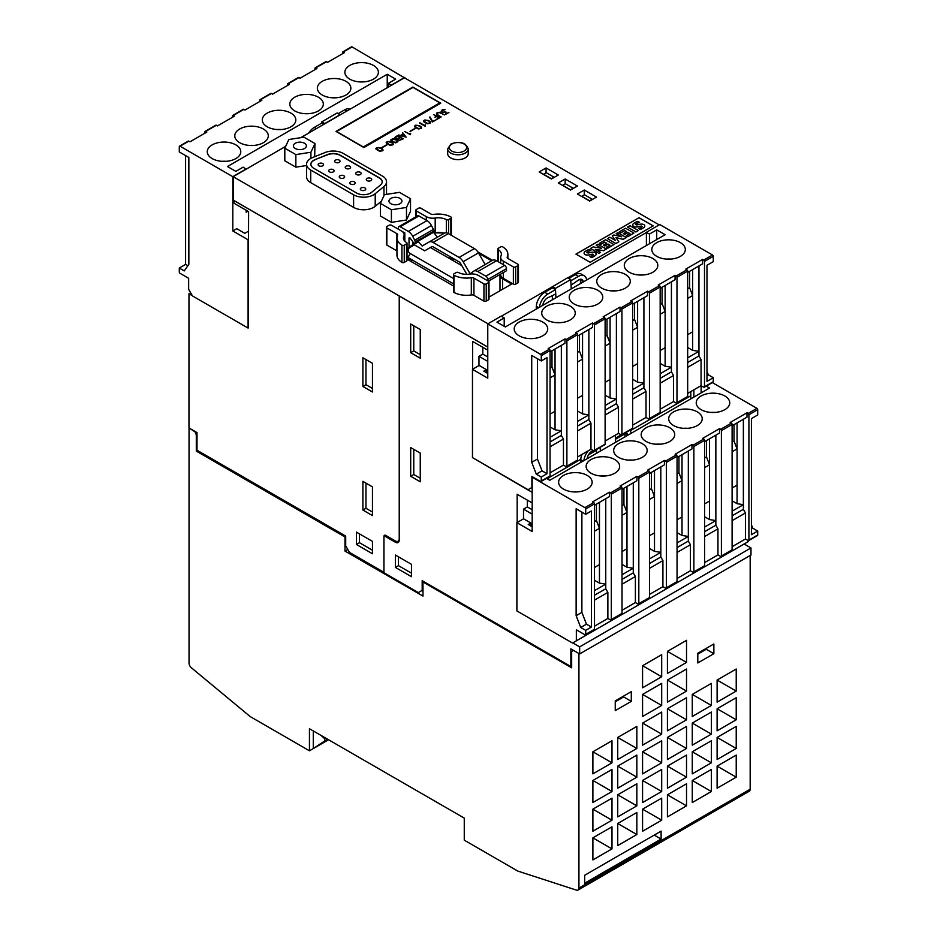<?xml version="1.0" encoding="UTF-8"?>
<svg xmlns="http://www.w3.org/2000/svg" width="937" height="937" viewBox="0 0 937 937"><rect width="100%" height="100%" fill="white"/><g stroke="black" fill="none" stroke-linecap="round" stroke-linejoin="round"><path stroke-width="1.41" d="M461.8 265.616L430.399 247.497L424.672 250.8L414.377 244.862A2.706 1.558 -120 0 0 413.018 244.721L409.2 246.935A2.706 1.558 60 0 1 410.547 247.063L414.377 244.862M398.319 229.19L398.319 227.867A2.706 1.558 60 0 1 398.881 226.625A2.706 1.558 60 0 1 400.228 226.766L408.298 231.416A8.105 4.685 60 0 1 412.69 236.323L414.693 240.235A2.706 1.558 60 0 1 415.138 241.91L415.138 243.315A1.078 0.621 60 0 1 414.915 243.807L417.972 242.051A1.078 0.621 -120 0 0 418.195 241.547L422.13 246.021L429.052 242.027A8.105 4.685 60 0 1 433.105 242.437L459.095 257.441A8.105 4.685 60 0 1 463.147 261.716L470.069 273.698L471.006 273.616M412.467 245.049L412.725 241.676M466.837 274.342L460.454 263.285A2.706 1.558 -120 0 0 459.095 261.856L433.105 246.841A2.706 1.558 -120 0 0 431.758 246.712L424.672 250.8M471.58 272.819L470.069 273.698M430.399 247.497L431.758 246.712M454.222 259.034A4.322 2.495 60 0 1 454 259.198A4.322 2.495 60 0 1 449.444 256.281M536.198 309.151A263.11 151.911 120 0 0 536.339 306.352A11.888 6.864 120 0 1 544.737 292.297L552.361 287.893L552.361 286.792L501.33 316.249M646.401 245.517L646.401 232.505L567.845 277.856M300.73 137.669L404.433 77.794L659.203 224.892M487.954 323.757L233.184 176.671L285.68 146.359M382.003 147.765L386.84 144.966L382.003 147.765M433.737 114.747L439.734 117.769L436.478 119.655L438.984 117.769L436.736 116.469L435.166 117.383L436.361 116.258L433.737 114.747M445.719 111.456L446.199 113.6L448.928 112.463L445.836 114.244L445.391 112.089L443.014 112.51L441.128 111.421L442.463 109.699L445.028 109.559L441.608 111.105L443.564 112.229L445.719 111.456L444.829 112.065L442.978 112.253L441.608 111.105M424.566 120.041L428.596 120.486L430.458 121.869L430.188 123.286L427.19 123.754L423.747 121.763L424.566 120.041L423.501 121.037M436.759 113.998L440.882 117.113L436.876 114.806L436.888 112.92L439.605 112.299L444.677 114.923L439.289 112.545L437.274 113.131L437.274 114.595M415.571 125.23L419.6 125.687L421.463 127.069L421.181 128.474L418.195 128.955L414.74 126.963L415.571 125.23L414.494 126.237M436.314 119.749L432.437 121.986L429.544 117.16L432.683 121.412L436.314 119.749M404.679 131.52L409.937 134.132L410.652 133.323L410.371 134.717L404.679 131.52M425.468 124.773L425.105 126.214L419.495 122.97L424.754 125.581L425.468 124.773M395.437 136.861L397.593 135.607L403.215 138.852L399.42 140.409L397.792 139.777L397.686 138.805L395.18 138.266L395.437 136.861L394.899 137.809M410.312 131.414L415.161 128.627L410.312 131.414M387.25 141.581L389.698 141.428L392.088 142.494L393.411 144.204L392.872 144.825L389.874 145.305L386.431 143.314L387.25 141.581L386.185 142.588M398.682 134.987L400.532 135.455L403.097 133.979L402.664 132.679L406.143 137.165L398.401 135.233M376.932 147.542L380.972 147.987L382.835 149.37L382.554 150.787L379.555 151.255L376.112 149.264L376.932 147.542L375.866 148.538M395.742 142.857L392.79 142.096L390.659 139.929L392.837 138.664L395.777 139.437L397.92 141.604L395.742 142.857M590.146 262.301L575.95 254.114L639.022 217.7L653.218 225.887L590.146 262.301M451.353 217.607A1.616 0.937 0 0 0 450.838 216.927A18.377 10.612 0 0 0 433.503 214.421A2.706 1.558 0 0 1 430.891 214.011L420.877 208.225A1.616 0.937 0 0 0 418.581 208.225L416.286 209.548A1.616 0.937 0 0 0 415.805 210.216A1.616 0.937 0 0 0 416.286 210.872L426.312 216.658A9.194 5.306 0 0 0 435.19 218.04A11.888 6.864 0 0 1 446.328 219.621A1.616 0.937 0 0 0 448.577 219.598L450.873 218.274A1.616 0.937 0 0 0 451.353 217.607L451.353 234.824A1.616 0.937 180 0 1 451.189 235.222M518.442 264.948A1.616 0.937 0 0 0 517.962 264.281L507.936 258.495A2.706 1.558 0 0 1 507.151 257.394A2.706 1.558 0 0 1 507.233 256.984A18.377 10.612 0 0 0 507.866 254.243A18.377 10.612 0 0 0 502.9 246.981A1.616 0.937 0 0 0 500.569 246.958L498.273 248.282A1.616 0.937 0 0 0 497.793 248.949A1.616 0.937 0 0 0 498.226 249.582A11.888 6.864 0 0 1 501.377 254.243A11.888 6.864 0 0 1 500.967 256.012A9.194 5.306 0 0 0 500.663 257.394A9.194 5.306 0 0 0 503.333 261.13L513.371 266.928A1.616 0.937 0 0 0 515.666 266.928L517.962 265.604A1.616 0.937 0 0 0 518.442 264.948L518.442 282.154A1.616 0.937 180 0 1 517.962 282.822L515.666 284.145A1.616 0.937 180 0 1 513.371 284.145L503.333 278.348A9.194 5.306 180 0 1 500.663 274.6L500.663 274.108M499.995 276.274A10.272 5.927 0 0 0 502.583 278.793L511.661 284.028L489.009 297.111M453.473 285.972L407.689 259.537A10.811 6.243 180 0 1 407.021 259.116M404.152 236.194L404.819 235.808M471.311 277.727A2.706 1.558 0 0 1 473.923 278.137L483.937 283.923A1.616 0.937 0 0 0 486.233 283.923L488.528 282.599A1.616 0.937 0 0 0 489.009 281.932L489.009 299.149A1.616 0.937 180 0 1 488.528 299.817L486.233 301.14A1.616 0.937 180 0 1 483.937 301.14L473.923 295.342A2.706 1.558 0 0 0 471.311 294.944A18.377 10.612 180 0 1 453.976 292.438A1.616 0.937 180 0 1 453.473 291.758L453.473 274.541A1.616 0.937 0 0 0 453.976 275.22A18.377 10.612 0 0 0 471.311 277.727L471.311 294.944M407.021 243.198L407.021 260.416A1.616 0.937 180 0 1 406.541 261.072L404.245 262.407A1.616 0.937 180 0 1 401.926 262.383A18.377 10.612 180 0 1 396.948 255.122L396.948 237.904A18.377 10.612 0 0 0 401.926 245.166A1.616 0.937 0 0 0 404.245 245.189L406.541 243.866A1.616 0.937 0 0 0 407.021 243.198A1.616 0.937 0 0 0 406.588 242.566A11.888 6.864 0 0 1 403.437 237.904A11.888 6.864 0 0 1 403.847 236.136A9.194 5.306 0 0 0 404.152 234.754A9.194 5.306 0 0 0 401.469 231.006L391.443 225.22A1.616 0.937 0 0 0 389.148 225.22L386.852 226.543A1.616 0.937 0 0 0 386.372 227.211A1.616 0.937 0 0 0 386.852 227.867L396.878 233.653L396.878 250.87L386.852 245.084A1.616 0.937 180 0 1 386.372 244.416L386.372 227.211M465.209 157.908A10.272 5.927 180 0 1 454.023 159.196A10.272 5.927 180 0 1 447.675 153.715L447.675 148.866A10.272 5.927 0 0 0 454.023 154.336A10.272 5.927 0 0 0 465.209 153.059A10.272 5.927 0 0 0 468.219 148.866L468.219 153.715A10.272 5.927 180 0 1 465.209 157.908M363.919 147.542L336.008 131.426L412.842 87.071L440.753 103.175L363.919 147.542M589.631 201.057L577.403 193.994L584.278 190.024L596.518 197.086L589.631 201.057M570.516 190.024L558.288 182.961L565.175 178.99L577.403 186.041L570.516 190.024M551.413 178.99L539.173 171.928L546.06 167.946L558.288 175.008L551.413 178.99M306.563 165.509L295.858 167.161L284.813 160.789L284.813 148.21L288.854 139.508L303.928 137.177L314.961 143.548L314.691 156.725M410.523 198.726L410.523 211.305L406.482 220.008L391.408 222.338L380.375 215.967L380.375 203.388L384.416 194.685L399.49 192.354L410.523 198.726L406.482 207.428L391.408 209.759L380.375 203.388M381.394 201.197L375.21 206.292A14.16 8.175 180 0 1 353.6 207.393L310.709 182.621A14.16 8.175 180 0 1 306.563 176.847L306.563 164.268A14.16 8.175 0 0 0 310.709 170.042L353.6 194.814A14.16 8.175 0 0 0 375.21 193.713L383.971 186.498A14.16 8.175 0 0 0 386.524 181.813A14.16 8.175 0 0 0 382.378 176.027L343.235 153.434A14.16 8.175 0 0 0 325.104 152.508L312.595 157.568A14.16 8.175 0 0 0 306.563 164.268M570.785 280.795L578.34 276.427A11.888 6.864 -60 0 1 584.29 275.841L581.233 274.072A11.888 6.864 120 0 0 575.283 274.658L568.771 278.418M386.466 144.848L381.699 147.589M436.173 119.479L438.984 117.769M436.361 116.258L434.862 117.207M439.652 117.816L433.819 114.782M444.911 109.629L444.103 109.383M444.103 109.477L441.667 110.25L441.128 111.421M448.858 112.51L446.199 113.693L445.719 111.538M430.704 122.677L428.596 120.58L424.566 120.123M430.224 122.571L427.53 123.602L423.992 121.06L425.199 122.478L428.42 123.614L430.224 122.571L429.017 121.166L425.796 120.018L423.992 121.06M444.595 114.958L439.605 112.299M439.605 112.393L437.427 112.698L436.349 114.173M441.175 116.938L437.274 114.677M421.709 127.877L419.6 125.769L415.571 125.324M421.228 127.772L418.534 128.802L414.986 126.261L416.204 127.678L419.413 128.814L421.228 127.772L420.01 126.354L416.801 125.218L414.986 126.261M436.232 119.795L432.683 121.494L429.942 116.938M409.937 134.132L404.749 131.567M410.605 133.394L409.937 133.722M424.754 125.581L419.87 122.747M425.421 124.844L424.754 125.171M403.133 138.899L397.593 135.701L395.437 136.943M399.841 137.341L397.077 138.735L395.578 138.161L397.077 138.641L399.841 137.341L397.593 136.041L395.332 137.645M402.465 138.852L399.689 140.245L398.202 139.672L399.689 140.163L402.465 138.852L400.216 137.552L397.956 139.156M414.786 128.498L410.019 131.25M393.388 144.228L391.279 142.119L387.25 141.674M392.908 144.122L390.214 145.153L386.676 142.611L387.883 144.017L391.104 145.165L392.908 144.122L391.701 142.705L388.48 141.569L386.676 142.611M406.096 137.189L402.664 132.679M403.097 133.979L400.532 135.549L398.682 135.069M405.112 136.626L401.059 135.678L405.112 136.626L403.332 134.272L401.059 135.596M383.081 150.178L380.972 148.081L376.932 147.624M382.589 150.072L379.907 151.103L376.358 148.561L378.337 150.424L380.785 151.115L382.589 150.072L381.382 148.667L378.173 147.519L376.358 148.561M397.897 141.628L396.585 139.988L392.837 138.664M392.837 138.758L390.682 139.988M397.405 141.522L394.723 142.553L391.174 140.011L392.38 141.417L395.601 142.565L397.405 141.522L396.199 140.105L392.978 138.969L391.174 140.011M639.022 217.7L576.032 254.15M653.136 225.934L639.022 217.782M636.422 223.603L636.422 223.51A12.31 7.109 180 0 1 639.514 222.35L639.514 222.432A12.31 7.109 0 0 0 636.422 223.603A3.502 2.026 0 0 0 635.473 224.365L635.415 224.505M644.808 225.993A3.935 2.272 180 0 1 644.808 226.04A3.935 2.272 180 0 1 644.164 227.269A11.549 6.664 180 0 1 640.194 229.46L638.577 228.534L640.194 229.378A11.549 6.664 0 0 0 644.164 227.187A3.935 2.272 0 0 0 644.808 225.946A3.935 2.272 0 0 0 644.679 225.36A3.244 1.874 0 0 0 642.548 224.166A4.814 2.776 0 0 0 639.573 224.33A54.861 31.671 180 0 1 636.668 224.962L635.473 224.271A3.502 2.026 180 0 1 636.422 223.51M642.068 226.426L642.068 226.52A1.394 0.808 0 0 0 642.068 226.52L641.599 226.204A3.162 1.827 0 0 0 640.252 226.344L638.062 226.824A5.001 2.893 180 0 1 635.063 226.965A3.455 2.003 180 0 1 632.862 225.712A4.252 2.46 180 0 1 632.709 225.067A4.252 2.46 180 0 1 632.709 225.021A4.252 2.46 0 0 0 632.862 225.618A3.455 2.003 0 0 0 635.063 226.871A5.001 2.893 0 0 0 638.062 226.731L640.252 226.262A3.162 1.827 180 0 1 641.599 226.11L642.068 226.426A1.394 0.808 180 0 1 642.079 226.485A1.394 0.808 180 0 1 641.751 227A9.276 5.353 180 0 1 638.577 228.441M638.355 230.514L635.907 232.013L627.509 227.082L635.907 231.919L638.355 230.514L629.957 225.665L627.509 227.082M633.927 233.067L627.72 236.733L626.221 235.784L627.72 236.651L633.927 233.067L625.529 228.218L619.322 231.802L620.891 232.704L624.651 230.537L626.619 231.685L623.339 233.571L624.78 234.402L628.059 232.517L629.969 233.618L626.221 235.784M629.887 233.664L628.059 232.599L624.78 234.496L623.339 233.571M626.548 231.732L624.651 230.631L620.891 232.798L619.322 231.802M626.209 237.518L617.823 232.669L616.183 233.618L621.711 236.803L613.84 234.964L612.248 235.89L615.433 240.458L609.882 237.248L607.445 238.654L615.843 243.503L618.853 241.769L615.902 237.565L623.175 239.275L626.209 237.611L623.175 239.357L615.984 237.67M618.853 241.769L615.843 243.597L607.445 238.654M615.328 240.399L612.248 235.89M621.454 236.745L616.183 233.618M613.958 244.592L607.75 248.258L606.251 247.391L607.75 248.176L613.958 244.592L605.571 239.743L599.364 243.327L600.933 244.229L604.681 242.062L606.661 243.21L603.381 245.096L604.822 245.927L608.101 244.042L610.01 245.143L606.251 247.309M609.928 245.178L608.101 244.124L604.822 246.021L603.381 245.096M606.579 243.257L604.681 242.156L600.933 244.323L599.364 243.327M606.251 249.043L597.853 244.194L596.143 245.178L601.472 248.258L593.133 246.923L590.497 248.446L598.895 253.295L600.512 252.358L595.253 249.324L603.522 250.612L606.251 249.137L603.522 250.706L595.463 249.441M600.512 252.358L598.895 253.377L590.497 248.446M601.261 248.223L596.143 245.178M587.792 251.678L587.792 251.584A12.31 7.109 180 0 1 590.884 250.425L590.884 250.507A12.31 7.109 0 0 0 587.792 251.678A3.502 2.026 0 0 0 586.855 252.44L586.785 252.58M596.178 254.114L596.178 254.021A3.935 2.272 180 0 1 596.178 254.114A3.935 2.272 180 0 1 595.545 255.344A11.549 6.664 180 0 1 591.563 257.534L589.947 256.609L591.563 257.452A11.549 6.664 0 0 0 595.545 255.262A3.935 2.272 0 0 0 596.178 254.021A3.935 2.272 0 0 0 596.049 253.435A3.244 1.874 0 0 0 593.917 252.24A4.814 2.776 0 0 0 590.942 252.404A54.861 31.671 180 0 1 588.038 253.037L586.855 252.346A3.502 2.026 180 0 1 587.792 251.584M593.449 254.606A1.394 0.808 0 0 0 593.449 254.595L592.969 254.278A3.162 1.827 0 0 0 591.622 254.419L589.432 254.899A5.001 2.893 180 0 1 586.445 255.04A3.455 2.003 180 0 1 584.231 253.786A4.252 2.46 180 0 1 584.079 253.142A4.252 2.46 180 0 1 584.079 253.095M639.514 222.35L637.792 221.355A15.144 8.749 0 0 0 633.342 223.685A4.252 2.46 0 0 0 632.709 224.974L632.709 225.067M590.884 250.425L589.162 249.429A15.144 8.749 0 0 0 584.711 251.76A4.252 2.46 0 0 0 584.079 253.049A4.252 2.46 0 0 0 584.231 253.693A3.455 2.003 0 0 0 586.445 254.946A5.001 2.893 0 0 0 589.432 254.805L591.622 254.337A3.162 1.827 180 0 1 592.969 254.185L593.449 254.501A1.394 0.808 180 0 1 593.449 254.559L593.449 254.501M593.449 254.559A1.394 0.808 180 0 1 593.121 255.075A9.276 5.353 180 0 1 589.947 256.515M418.195 241.125L433.491 232.294L437.427 237.202M485.167 264.539L478.444 252.896A8.105 4.685 -120 0 0 474.391 248.61L448.39 233.606A8.105 4.685 -120 0 0 444.337 233.208L429.052 242.027M435.19 232.786L444.829 232.985L433.936 232.856M407.911 259.666A10.811 6.243 180 0 1 408.637 259.209L409.762 258.553M470.948 273.967A2.706 1.558 60 0 1 471.393 272.972L473.396 271.367A8.105 4.685 60 0 1 473.735 271.144A8.105 4.685 60 0 1 477.788 271.543L485.858 276.192A2.706 1.558 60 0 1 487.767 279.507L487.767 280.831M499.995 290.763L499.995 274.494M433.843 232.739A1.078 0.621 -120 0 0 433.866 232.505L433.866 231.099A2.706 1.558 -120 0 0 433.421 229.424L431.418 225.512A8.105 4.685 -120 0 0 427.026 220.605L418.956 215.955A2.706 1.558 -120 0 0 417.609 215.815L398.881 226.625M414.915 243.807A1.078 0.621 60 0 1 413.931 243.339L410.23 238.197A1.078 0.621 -120 0 0 409.024 238.232L409.024 247.04M409.024 258.132L409.024 258.987M404.819 241.125L404.819 232.938L401.493 231.017M489.009 281.932A1.616 0.937 0 0 0 488.528 281.276L478.502 275.49A9.194 5.306 0 0 0 469.624 274.108A11.888 6.864 0 0 1 458.486 272.526A1.616 0.937 0 0 0 456.237 272.55L453.941 273.873A1.616 0.937 0 0 0 453.473 274.541M396.948 237.904A18.377 10.612 0 0 1 397.581 235.164A2.706 1.558 0 0 0 397.663 234.754A2.706 1.558 0 0 0 396.878 233.653M488.388 281.194L506.495 270.746L506.495 268.696A2.706 1.558 -120 0 0 504.586 265.382L496.516 260.732A8.105 4.685 -120 0 0 492.464 260.322L477.788 251.866M439.793 102.847L363.345 146.98L336.582 131.543L413.041 87.399L439.793 102.847L439.793 103.726M584.278 190.024L584.278 194.873M589.443 200.717L581.795 196.313L584.477 194.767L592.114 199.183L589.443 200.94M565.175 178.99L565.175 183.839M570.328 189.684L562.68 185.28L565.362 183.734L573.011 188.138L570.328 189.906M546.06 167.946L546.06 172.806M551.214 178.651L543.577 174.235L546.248 172.701L553.896 177.105L551.214 178.873M295.858 167.161L295.858 154.582L284.813 148.21M310.92 158.365L310.92 152.251L295.858 154.582M314.961 143.548L310.92 152.251M295.307 143.232A6.489 3.748 180 0 1 302.37 142.424A6.489 3.748 180 0 1 306.376 145.879A6.489 3.748 180 0 1 304.478 148.526A6.489 3.748 180 0 1 297.404 149.346A6.489 3.748 180 0 1 293.41 145.879A6.489 3.748 180 0 1 295.307 143.232M391.408 222.338L391.408 209.759M406.482 220.008L406.482 207.428M390.87 198.41A6.489 3.748 180 0 1 397.932 197.59A6.489 3.748 180 0 1 401.938 201.057A6.489 3.748 180 0 1 400.04 203.704A6.489 3.748 180 0 1 392.966 204.512A6.489 3.748 180 0 1 388.96 201.057A6.489 3.748 180 0 1 390.87 198.41M315.078 159.618L327.575 154.558A9.838 5.681 180 0 1 340.178 155.191L379.321 177.796A9.838 5.681 180 0 1 382.202 181.813A9.838 5.681 180 0 1 380.422 185.069L371.673 192.284A9.838 5.681 180 0 1 356.657 193.045L313.766 168.285A9.838 5.681 180 0 1 310.885 164.268A9.838 5.681 180 0 1 315.078 159.618L327.575 154.781A9.838 5.681 180 0 1 340.178 155.413L379.321 178.018A9.838 5.681 180 0 1 382.202 181.919M310.885 164.373A9.838 5.681 180 0 1 315.078 159.829M335.446 160.133A2.706 1.558 180 0 1 338.386 159.805A2.706 1.558 180 0 1 340.049 161.246A2.706 1.558 180 0 1 339.264 162.347A2.706 1.558 180 0 1 336.313 162.687A2.706 1.558 180 0 1 334.65 161.246A2.706 1.558 180 0 1 335.446 160.133M345.987 166.224A2.706 1.558 180 0 1 348.939 165.896A2.706 1.558 180 0 1 350.602 167.336A2.706 1.558 180 0 1 349.817 168.437A2.706 1.558 180 0 1 346.866 168.777A2.706 1.558 180 0 1 345.203 167.336A2.706 1.558 180 0 1 345.987 166.224M356.54 172.326A2.706 1.558 180 0 1 359.48 171.986A2.706 1.558 180 0 1 361.155 173.427A2.706 1.558 180 0 1 360.358 174.528A2.706 1.558 180 0 1 357.419 174.868A2.706 1.558 180 0 1 355.744 173.427A2.706 1.558 180 0 1 356.54 172.326M367.093 178.417A2.706 1.558 180 0 1 370.033 178.077A2.706 1.558 180 0 1 371.708 179.517A2.706 1.558 180 0 1 370.911 180.618A2.706 1.558 180 0 1 367.972 180.958A2.706 1.558 180 0 1 366.297 179.517A2.706 1.558 180 0 1 367.093 178.417M318.931 163.577A2.706 1.558 180 0 1 321.871 163.237A2.706 1.558 180 0 1 323.546 164.689A2.706 1.558 180 0 1 322.75 165.79A2.706 1.558 180 0 1 319.81 166.13A2.706 1.558 180 0 1 318.135 164.689A2.706 1.558 180 0 1 318.931 163.577M329.473 169.667A2.706 1.558 180 0 1 332.424 169.339A2.706 1.558 180 0 1 334.087 170.78A2.706 1.558 180 0 1 333.303 171.881A2.706 1.558 180 0 1 330.351 172.221A2.706 1.558 180 0 1 328.688 170.78A2.706 1.558 180 0 1 329.473 169.667M340.026 175.758A2.706 1.558 180 0 1 342.977 175.43A2.706 1.558 180 0 1 344.64 176.87A2.706 1.558 180 0 1 343.844 177.971A2.706 1.558 180 0 1 340.904 178.311A2.706 1.558 180 0 1 339.241 176.87A2.706 1.558 180 0 1 340.026 175.758M350.579 181.848A2.706 1.558 180 0 1 353.518 181.52A2.706 1.558 180 0 1 355.193 182.961A2.706 1.558 180 0 1 354.397 184.062A2.706 1.558 180 0 1 351.457 184.402A2.706 1.558 180 0 1 349.782 182.961A2.706 1.558 180 0 1 350.579 181.848M361.132 187.95A2.706 1.558 180 0 1 364.071 187.611A2.706 1.558 180 0 1 365.746 189.051A2.706 1.558 180 0 1 364.95 190.152A2.706 1.558 180 0 1 361.998 190.492A2.706 1.558 180 0 1 360.335 189.051A2.706 1.558 180 0 1 361.132 187.95M487.767 347.041L233.184 200.061L233.184 176.671M487.767 378.161L487.767 323.862L540.52 354.327A1.078 0.621 60 0 1 541.281 355.65L541.281 360.944L547.009 357.629L547.009 473.712L541.281 477.027L541.281 480.997A1.078 0.621 60 0 1 540.52 481.442L531.911 476.476L531.911 487.509L528.093 489.711L472.471 457.607L472.471 369.33L487.767 378.161M646.401 232.505L649.458 234.051L656.72 229.858L665.129 234.707L505.348 326.954L496.938 322.105L504.2 317.912L501.143 316.144L487.767 323.862M324.928 123.707L321.871 121.798L321.789 123.087M316.343 128.662L314.235 127.444L321.871 123.04L323.968 124.258M246.185 169.164L243.128 167.173L235.866 171.366L227.457 166.517L387.239 74.269L387.239 87.727M232.809 176.671L232.809 230.959L248.094 239.79L248.094 328.067L192.483 295.951L188.653 289.334L188.653 278.301L180.056 273.335A1.078 0.621 60 0 1 179.295 272.011L179.295 268.029L184.261 270.898L188.852 264.375L188.852 157.463L179.295 151.946L179.295 146.652A1.078 0.621 60 0 1 180.056 146.207L232.809 176.671L246.185 168.941M232.809 230.959L236.745 228.687L244.768 233.325L247.825 231.556A1.078 0.621 0 0 1 248.61 231.369M404.819 78.017L352.066 46.909A1.078 0.621 -120 0 0 351.527 46.85L342.731 51.922A1.078 0.621 60 0 1 343.282 51.98L344.418 52.636L327.599 62.357L326.463 61.69A1.078 0.621 -120 0 0 325.912 61.631L315.219 67.815A1.078 0.621 60 0 1 315.757 67.874L316.905 68.53L300.086 78.239L298.938 77.584A1.078 0.621 -120 0 0 298.399 77.525L287.694 83.709A1.078 0.621 60 0 1 288.233 83.756L289.381 84.424L272.562 94.133L271.414 93.466A1.078 0.621 -120 0 0 270.875 93.419L260.17 99.591A1.078 0.621 60 0 1 260.709 99.65L261.856 100.306L245.037 110.016L243.889 109.36A1.078 0.621 -120 0 0 243.351 109.301L232.645 115.485A1.078 0.621 60 0 1 233.184 115.532L234.332 116.2L217.513 125.909L216.365 125.253A1.078 0.621 -120 0 0 215.826 125.195L205.133 131.379A1.078 0.621 60 0 1 205.671 131.426L206.819 132.094L190 141.803L188.852 141.136A1.078 0.621 -120 0 0 188.314 141.089L179.517 146.16M387.239 74.269L395.648 79.13L388.387 83.323L391.443 85.08L404.819 77.361M247.848 211.235L246.185 212.195L246.185 210.275M487.767 347.088L233.137 200.096L234.273 203.399L248.61 211.68L248.235 327.985M340.225 114.876L337.156 112.979L321.871 121.798M324.928 123.485L340.213 114.654M350.356 109.02A11.888 6.864 120 0 0 344.793 109.805L338.257 113.576M314.235 127.444A11.888 6.864 120 0 0 308.671 133.089M388.387 83.323L388.387 87.071M235.866 144.884A16.761 9.675 180 0 1 240.774 151.735A16.761 9.675 180 0 1 230.432 160.672A16.761 9.675 180 0 1 212.16 158.576A16.761 9.675 180 0 1 207.253 151.735A16.761 9.675 180 0 1 217.607 142.787A16.761 9.675 180 0 1 235.866 144.884M263.391 129.001A16.761 9.675 180 0 1 268.298 135.842A16.761 9.675 180 0 1 257.944 144.778A16.761 9.675 180 0 1 239.685 142.682A16.761 9.675 180 0 1 234.777 135.842A16.761 9.675 180 0 1 245.119 126.905A16.761 9.675 180 0 1 263.391 129.001M290.903 113.108A16.761 9.675 180 0 1 295.823 119.948A16.761 9.675 180 0 1 285.469 128.884A16.761 9.675 180 0 1 267.209 126.788A16.761 9.675 180 0 1 262.301 119.948A16.761 9.675 180 0 1 272.644 111.011A16.761 9.675 180 0 1 290.903 113.108M318.428 97.225A16.761 9.675 180 0 1 323.335 104.066A16.761 9.675 180 0 1 312.993 113.002A16.761 9.675 180 0 1 294.733 110.906A16.761 9.675 180 0 1 289.826 104.066A16.761 9.675 180 0 1 300.168 95.117A16.761 9.675 180 0 1 318.428 97.225M345.952 81.332A16.761 9.675 180 0 1 350.86 88.172A16.761 9.675 180 0 1 340.518 97.108A16.761 9.675 180 0 1 322.258 95.012A16.761 9.675 180 0 1 317.35 88.172A16.761 9.675 180 0 1 327.692 79.235A16.761 9.675 180 0 1 345.952 81.332M373.476 65.438A16.761 9.675 180 0 1 378.384 72.278A16.761 9.675 180 0 1 368.042 81.226A16.761 9.675 180 0 1 349.77 79.13A16.761 9.675 180 0 1 344.863 72.278A16.761 9.675 180 0 1 355.217 63.341A16.761 9.675 180 0 1 373.476 65.438M221.928 161.328A14.863 8.585 180 0 1 226.11 161.328M249.453 145.446A14.863 8.585 180 0 1 253.622 145.446M276.965 129.552A14.863 8.585 180 0 1 281.147 129.552M304.49 113.658A14.863 8.585 180 0 1 308.671 113.658M332.014 97.776A14.863 8.585 180 0 1 336.196 97.776M359.539 81.882A14.863 8.585 180 0 1 363.708 81.882M342.509 53.749L342.509 52.425A1.078 0.621 60 0 1 342.731 51.922M314.984 69.631L314.984 68.307A1.078 0.621 60 0 1 315.219 67.815M287.472 85.525L287.472 84.201A1.078 0.621 60 0 1 287.694 83.709M259.947 101.419L259.947 100.095A1.078 0.621 60 0 1 260.17 99.591M232.423 117.301L232.423 115.977A1.078 0.621 60 0 1 232.645 115.485M204.898 133.195L204.898 131.871A1.078 0.621 60 0 1 205.133 131.379M179.295 268.029L185.596 264.398L185.596 155.589M185.596 264.398L187.904 265.721M386.196 535.636L384.51 536.608A2.706 1.558 60 0 0 383.947 537.85L383.947 572.718L418.347 592.582L422.177 590.369L422.177 580.659L570.867 666.512L570.867 648.861L579.652 653.932L750.982 555.02L750.982 547.958L744.095 543.987M690.815 398.857L690.815 391.572M572.507 643.051L516.896 610.936L516.896 522.67L532.181 531.49L532.181 477.202L584.934 507.655A1.078 0.621 60 0 1 585.695 508.978L585.695 514.272L591.434 510.97L591.434 627.052L585.695 630.367L585.695 634.337A1.078 0.621 60 0 1 584.934 634.771L576.337 629.805L576.337 640.849L572.507 643.051M532.181 526.77L528.245 524.497L530.846 522.998L530.846 525.997M516.896 522.67L523.584 518.805L530.846 522.998M548.613 477.132L548.613 479.627M593.332 450.58A125.242 72.313 -60 0 1 592.395 450.99A6.489 3.748 120 0 0 587.276 458.404A93.161 53.784 120 0 0 587.241 458.661M580.612 462.48A263.11 151.911 120 0 0 580.753 459.68L583.107 461.039M581.982 454.41A11.888 6.864 120 0 0 580.753 459.68M629.887 430.2A11.888 6.864 -60 0 1 631.093 433.339M620.938 434.733A125.242 72.313 -60 0 1 615.445 438.411M627.731 435.283A93.161 53.784 120 0 0 627.696 435.061A6.489 3.748 120 0 0 626.408 432.859A6.489 3.748 120 0 0 625.729 432.601M625.061 436.818A93.161 53.784 120 0 0 624.639 433.292A6.489 3.748 120 0 0 624.628 433.245M583.88 460.594A11.888 6.864 -60 0 1 588.319 450.756M615.258 435.201L615.668 442.241M600.16 447.371L600.371 451.072M596.506 453.309L596.588 449.432M693.872 389.815L693.872 397.089M701.134 385.704L701.134 392.896M706.229 386.126L709.543 388.047L549.761 480.294L546.447 478.374M593.718 629.699A1.078 0.621 -120 0 0 594.491 629.254L594.491 503.907A1.078 0.621 -120 0 0 593.718 502.583L592.582 501.916L609.401 492.206L610.537 492.874A1.078 0.621 60 0 1 611.311 494.197L611.311 619.544A1.078 0.621 60 0 1 610.537 619.989L607.867 618.443L607.867 592.407L605.759 588.764L605.759 498.718M621.243 613.805A1.078 0.621 -120 0 0 622.016 613.372L622.016 488.013A1.078 0.621 -120 0 0 621.243 486.69L620.095 486.034L636.914 476.324L638.062 476.98A1.078 0.621 60 0 1 638.823 478.303L638.823 603.662A1.078 0.621 60 0 1 638.062 604.096L635.391 602.55L635.391 576.513L633.283 572.87L633.283 482.824M648.767 597.923A1.078 0.621 -120 0 0 649.528 597.478L649.528 472.131A1.078 0.621 -120 0 0 648.767 470.807L647.619 470.14L664.438 460.43L665.586 461.098A1.078 0.621 60 0 1 666.348 462.421L666.348 587.768A1.078 0.621 60 0 1 665.586 588.213L662.916 586.667L662.916 560.619L660.808 556.988L660.808 466.942M676.291 582.029A1.078 0.621 -120 0 0 677.053 581.584L677.053 456.237A1.078 0.621 -120 0 0 676.291 454.913L675.144 454.246L691.963 444.536L693.111 445.204A1.078 0.621 60 0 1 693.872 446.527L693.872 571.875A1.078 0.621 60 0 1 693.111 572.32L690.428 570.774L690.428 544.737L688.332 541.094L688.332 451.048M703.816 566.135A1.078 0.621 -120 0 0 704.577 565.702L704.577 440.343A1.078 0.621 -120 0 0 703.816 439.02L702.668 438.364L719.487 428.654L720.635 429.31A1.078 0.621 60 0 1 721.396 430.633L721.396 555.992A1.078 0.621 60 0 1 720.635 556.426L717.953 554.891L717.953 528.843L715.856 525.2L715.856 435.166M731.328 550.253A1.078 0.621 -120 0 0 732.102 549.808L732.102 424.461A1.078 0.621 -120 0 0 731.328 423.137L730.181 422.47L747 412.76L748.148 413.428A1.078 0.621 60 0 1 748.921 414.751L748.921 540.099A1.078 0.621 60 0 1 748.148 540.544L745.477 538.998L745.477 512.961L743.369 509.318L743.369 419.272M756.944 535.46A1.078 0.621 -120 0 0 757.705 535.027L757.705 531.056L751.404 534.687L751.404 418.605L757.705 414.974L757.705 409.668A1.078 0.621 -120 0 0 756.944 408.345L712.343 382.601M701.134 409.668A16.761 9.675 180 0 1 696.226 402.828A16.761 9.675 180 0 1 706.568 393.891A16.761 9.675 180 0 1 724.84 395.988A16.761 9.675 180 0 1 729.747 402.828A16.761 9.675 180 0 1 719.393 411.765A16.761 9.675 180 0 1 701.134 409.668M673.609 425.562A16.761 9.675 180 0 1 668.702 418.722A16.761 9.675 180 0 1 679.056 409.785A16.761 9.675 180 0 1 697.315 411.882A16.761 9.675 180 0 1 702.223 418.722A16.761 9.675 180 0 1 691.881 427.659A16.761 9.675 180 0 1 673.609 425.562M646.097 441.456A16.761 9.675 180 0 1 641.177 434.604A16.761 9.675 180 0 1 651.531 425.667A16.761 9.675 180 0 1 669.791 427.764A16.761 9.675 180 0 1 674.699 434.604A16.761 9.675 180 0 1 664.356 443.552A16.761 9.675 180 0 1 646.097 441.456M618.572 457.338A16.761 9.675 180 0 1 613.665 450.498A16.761 9.675 180 0 1 624.007 441.561A16.761 9.675 180 0 1 642.267 443.658A16.761 9.675 180 0 1 647.174 450.498A16.761 9.675 180 0 1 636.832 459.435A16.761 9.675 180 0 1 618.572 457.338M591.048 473.232A16.761 9.675 180 0 1 586.14 466.392A16.761 9.675 180 0 1 596.482 457.455A16.761 9.675 180 0 1 614.742 459.552A16.761 9.675 180 0 1 619.65 466.392A16.761 9.675 180 0 1 609.308 475.328A16.761 9.675 180 0 1 591.048 473.232M563.524 489.114A16.761 9.675 180 0 1 558.616 482.274A16.761 9.675 180 0 1 568.958 473.337A16.761 9.675 180 0 1 587.23 475.434A16.761 9.675 180 0 1 592.137 482.274A16.761 9.675 180 0 1 581.783 491.222A16.761 9.675 180 0 1 563.524 489.114M710.89 412.432A14.863 8.585 180 0 1 715.072 412.432M683.378 428.314A14.863 8.585 180 0 1 687.547 428.314M655.853 444.208A14.863 8.585 180 0 1 660.035 444.208M628.329 460.102A14.863 8.585 180 0 1 632.51 460.102M600.804 475.984A14.863 8.585 180 0 1 604.986 475.984M573.292 491.878A14.863 8.585 180 0 1 577.461 491.878M732.102 425.785L747 417.176L747 412.76M732.102 511.192L743.369 504.68L737.068 503.684L737.068 422.915M732.102 451.763L737.068 448.893L734.011 441.011L732.102 442.112M732.102 488.013L737.068 485.143M732.102 500.815L737.068 503.684M734.011 424.684L734.011 441.011M704.577 441.667L719.487 433.07L719.487 428.654M704.577 527.074L715.856 520.574L709.543 519.578L709.543 438.797M704.577 467.645L709.543 464.775L706.486 456.905L704.577 458.006M704.577 503.907L709.543 501.037M704.577 516.709L709.543 519.578M706.486 440.566L706.486 456.905M677.053 457.561L691.963 448.952L691.963 444.536M677.053 542.968L688.332 536.456L682.019 535.46L682.019 454.691M677.053 483.539L682.019 480.669L678.962 472.787L677.053 473.888M677.053 519.801L682.019 516.931M677.053 532.591L682.019 535.46M678.962 456.46L678.962 472.787M649.528 473.454L664.438 464.846L664.438 460.43M649.528 558.862L660.808 552.35L654.506 551.354L654.506 470.585M649.528 499.433L654.506 496.563L651.438 488.681L649.528 489.782M649.528 535.683L654.506 532.813M649.528 548.485L654.506 551.354M651.438 472.342L651.438 488.681M622.016 489.337L636.914 480.728L636.914 476.324M622.016 574.744L633.283 568.232L626.982 567.248L626.982 486.467M622.016 515.315L626.982 512.445L623.925 504.563L622.016 505.675M622.016 551.577L626.982 548.707M622.016 564.379L626.982 567.248M623.925 488.236L623.925 504.563M594.491 505.23L609.401 496.622L609.401 492.206M594.491 590.638L605.759 584.126L599.457 583.13L599.457 502.361M594.491 531.209L599.457 528.339L596.4 520.457L594.491 521.558M594.491 567.459L599.457 564.601M594.491 580.261L599.457 583.13M596.4 504.129L596.4 520.457M607.867 592.407L594.491 600.125M605.759 588.764L594.491 595.276M607.867 618.443L594.491 626.174M635.391 576.513L622.016 584.243M633.283 572.87L622.016 579.382M635.391 602.55L622.016 610.28M662.916 560.619L649.528 568.349M660.808 556.988L649.528 563.488M662.916 586.667L649.528 594.386M690.428 544.737L677.053 552.455M688.332 541.094L677.053 547.606M690.428 570.774L677.053 578.504M717.953 528.843L704.577 536.573M715.856 525.2L704.577 531.712M717.953 554.891L704.577 562.61M745.477 512.961L732.102 520.679M743.369 509.318L732.102 515.818M745.477 538.998L732.102 546.716M591.434 627.052L586.457 624.183L581.877 612.365L576.138 615.668L576.138 508.756L585.695 514.272M581.877 612.365L581.877 512.07M586.457 624.183L580.729 627.497L576.138 615.668M585.695 630.367L580.729 627.497M751.404 524.732L752.739 528.187L757.705 531.056M752.739 528.187L751.404 528.96M748.347 540.626L748.347 541.539L576.337 640.849M532.181 492.347L472.857 457.83M399.232 295.975L399.232 538.728L399.221 295.987M192.343 295.717L188.981 293.773L188.981 427.963L197.004 432.589L197.004 450.252L345.706 536.093L345.706 545.803L349.524 552.432L383.924 572.284L383.924 536.538A2.706 1.558 60 0 1 384.486 535.296A2.706 1.558 60 0 1 385.845 535.437L395.391 540.954A5.411 3.116 60 0 0 398.096 541.223A5.411 3.116 60 0 0 399.221 538.74L399.232 540.052A5.411 3.116 60 0 1 398.12 542.535A5.411 3.116 60 0 1 395.414 542.265L385.857 536.749L386.981 536.093M188.981 293.773L190.668 292.812M362.9 386.466L362.9 357.782L372.457 363.298L372.457 391.982L362.9 386.466L365.957 384.697L365.957 359.539M362.9 510.056L362.9 481.36L372.457 486.877L372.457 515.573L362.9 510.056L365.957 508.287L365.957 483.129M356.411 544.479L356.411 532.122L372.457 541.387L372.457 553.755L356.411 544.479L359.468 542.71L359.468 533.891M372.457 388.457L365.957 384.697M372.457 512.035L365.957 508.287M372.457 550.218L359.468 542.71M570.867 666.512L571.664 666.043M487.767 356.974L482.801 354.104L482.801 347.299M487.767 361.389L478.971 356.306L482.801 354.104M472.623 369.237L472.623 341.431L487.767 350.169M384.51 536.608A2.706 1.558 60 0 1 385.857 536.749M579.652 653.932L579.652 646.87L572.776 642.899M517.165 522.506L517.165 494.267L532.181 502.935M395.414 567.424L395.414 555.067L411.472 564.332L411.472 576.688L395.414 567.424L398.471 565.655L398.471 556.824M410.699 476.277L410.699 447.581L420.256 453.098L420.256 481.794L410.699 476.277L413.767 474.509L413.767 449.35M410.699 352.687L410.699 324.003L420.256 329.519L420.256 358.203L410.699 352.687L413.767 350.918L413.767 325.76M420.256 354.678L413.767 350.918M420.256 478.268L413.767 474.509M411.472 573.163L398.471 565.655M486.432 372.657L486.432 369.658L479.17 365.465L472.471 369.33M478.971 365.582L478.971 356.306M532.181 509.728L527.332 506.929L527.332 500.135M532.181 514.144L523.502 509.131L527.332 506.929M523.502 518.852L523.502 509.131M579.652 646.87L750.982 547.958M487.767 373.43L483.832 371.157L486.432 369.658M552.361 286.792L567.658 277.739L570.715 279.589L571.254 288.912M580.635 283.489A93.161 53.784 120 0 0 580.226 279.952A6.489 3.748 120 0 0 580.073 279.308M583.318 281.943A93.161 53.784 120 0 0 583.282 281.721A6.489 3.748 120 0 0 581.994 279.519A6.489 3.748 120 0 0 578.152 280.233A125.242 72.313 -60 0 1 571.031 285.071M552.361 287.893L555.418 289.662L555.418 294.101A125.242 72.313 -60 0 1 547.981 297.65A6.489 3.748 120 0 0 542.851 305.064A93.161 53.784 120 0 0 542.828 305.321M552.361 295.647L552.361 299.817M552.361 286.57L555.418 288.42L555.957 297.732M504.2 317.912L504.2 326.299M539.454 307.266A11.888 6.864 -60 0 1 547.794 294.066L555.418 289.662M584.29 275.841A11.888 6.864 -60 0 1 586.679 279.999M570.715 279.589L555.418 288.42M712.53 382.132A1.078 0.621 -120 0 0 713.291 381.687L713.291 377.716L706.978 381.359L706.978 265.276L713.291 261.634L713.291 256.34A1.078 0.621 -120 0 0 712.53 255.016L659.777 224.552L646.401 232.282M649.458 234.051L649.458 243.761M656.72 229.858L656.72 239.567M549.305 476.359A1.078 0.621 -120 0 0 550.066 475.926L550.066 350.567A1.078 0.621 -120 0 0 549.305 349.243L548.157 348.587L564.976 338.878L566.124 339.534A1.078 0.621 60 0 1 566.885 340.857L566.885 466.216A1.078 0.621 60 0 1 566.124 466.649L563.453 465.103L563.453 439.066L561.345 435.424L561.345 345.378M576.829 460.477A1.078 0.621 -120 0 0 577.59 460.032L577.59 334.685A1.078 0.621 -120 0 0 576.829 333.361L575.681 332.694L592.5 322.984L593.648 323.652A1.078 0.621 60 0 1 594.409 324.975L594.409 450.322A1.078 0.621 60 0 1 593.648 450.767L590.966 449.221L590.966 423.173L588.869 419.542L588.869 329.496M604.353 444.583A1.078 0.621 -120 0 0 605.115 444.138L605.115 318.791A1.078 0.621 -120 0 0 604.353 317.467L603.205 316.8L620.025 307.09L621.172 307.758A1.078 0.621 60 0 1 621.934 309.081L621.934 434.428A1.078 0.621 60 0 1 621.172 434.873L618.49 433.327L618.49 407.29L616.394 403.648L616.394 313.602M631.878 428.689A1.078 0.621 -120 0 0 632.639 428.256L632.639 302.897A1.078 0.621 -120 0 0 631.878 301.573L630.73 300.918L647.549 291.208L648.685 291.864A1.078 0.621 60 0 1 649.458 293.187L649.458 418.546A1.078 0.621 60 0 1 648.685 418.98L646.015 417.445L646.015 391.397L643.918 387.754L643.918 297.72M659.39 412.807A1.078 0.621 -120 0 0 660.163 412.362L660.163 287.015A1.078 0.621 -120 0 0 659.39 285.691L658.242 285.024L675.062 275.314L676.209 275.982A1.078 0.621 60 0 1 676.982 277.305L676.982 402.652A1.078 0.621 60 0 1 676.209 403.097L673.539 401.551L673.539 375.514L671.431 371.872L671.431 281.826M686.915 396.913A1.078 0.621 -120 0 0 687.676 396.48L687.676 271.121A1.078 0.621 -120 0 0 686.915 269.797L685.767 269.142L702.586 259.42L703.734 260.088A1.078 0.621 60 0 1 704.495 261.411L704.495 386.77A1.078 0.621 60 0 1 703.734 387.204L701.063 385.657L701.063 359.621L698.955 355.978L698.955 265.932M656.72 256.34A16.761 9.675 180 0 1 651.812 249.5A16.761 9.675 180 0 1 662.154 240.551A16.761 9.675 180 0 1 680.414 242.648A16.761 9.675 180 0 1 685.322 249.5A16.761 9.675 180 0 1 674.98 258.436A16.761 9.675 180 0 1 656.72 256.34M629.196 272.222A16.761 9.675 180 0 1 624.288 265.382A16.761 9.675 180 0 1 634.63 256.445A16.761 9.675 180 0 1 652.89 258.542A16.761 9.675 180 0 1 657.809 265.382A16.761 9.675 180 0 1 647.455 274.318A16.761 9.675 180 0 1 629.196 272.222M601.671 288.116A16.761 9.675 180 0 1 596.764 281.276A16.761 9.675 180 0 1 607.106 272.339A16.761 9.675 180 0 1 625.377 274.436A16.761 9.675 180 0 1 630.285 281.276A16.761 9.675 180 0 1 619.943 290.212A16.761 9.675 180 0 1 601.671 288.116M574.158 304.01A16.761 9.675 180 0 1 569.239 297.158A16.761 9.675 180 0 1 579.593 288.221A16.761 9.675 180 0 1 597.853 290.318A16.761 9.675 180 0 1 602.76 297.158A16.761 9.675 180 0 1 592.418 306.106A16.761 9.675 180 0 1 574.158 304.01M546.634 319.892A16.761 9.675 180 0 1 541.727 313.052A16.761 9.675 180 0 1 552.069 304.115A16.761 9.675 180 0 1 570.328 306.212A16.761 9.675 180 0 1 575.236 313.052A16.761 9.675 180 0 1 564.894 321.988A16.761 9.675 180 0 1 546.634 319.892M519.11 335.786A16.761 9.675 180 0 1 514.202 328.946A16.761 9.675 180 0 1 524.544 320.009A16.761 9.675 180 0 1 542.804 322.105A16.761 9.675 180 0 1 547.712 328.946A16.761 9.675 180 0 1 537.37 337.882A16.761 9.675 180 0 1 519.11 335.786M666.476 259.092A14.863 8.585 180 0 1 670.658 259.092M638.952 274.986A14.863 8.585 180 0 1 643.133 274.986M611.439 290.868A14.863 8.585 180 0 1 615.609 290.868M583.915 306.762A14.863 8.585 180 0 1 588.096 306.762M556.391 322.656A14.863 8.585 180 0 1 560.572 322.656M528.866 338.538A14.863 8.585 180 0 1 533.048 338.538M687.676 272.444L702.586 263.836L702.586 259.42M687.676 357.852L698.955 351.34L692.654 350.356L692.654 269.575M687.676 298.423L692.654 295.553L689.597 287.671L687.676 288.783M687.676 334.685L692.654 331.815M687.676 347.486L692.654 350.356M689.597 271.343L689.597 287.671M660.163 288.338L675.062 279.73L675.062 275.314M660.163 373.746L671.431 367.234L665.129 366.238L665.129 285.469M660.163 314.317L665.129 311.447L662.072 303.565L660.163 304.666M660.163 350.567L665.129 347.697M660.163 363.369L665.129 366.238M662.072 287.237L662.072 303.565M632.639 304.22L647.549 295.623L647.549 291.208M632.639 389.628L643.918 383.128L637.605 382.132L637.605 301.351M632.639 330.199L637.605 327.329L634.548 319.458L632.639 320.559M632.639 366.461L637.605 363.591M632.639 379.262L637.605 382.132M634.548 303.12L634.548 319.458M605.115 320.114L620.025 311.506L620.025 307.09M605.115 405.522L616.394 399.01L610.081 398.014L610.081 317.245M605.115 346.093L610.081 343.223L607.024 335.341L605.115 336.442M605.115 382.355L610.081 379.485M605.115 395.145L610.081 398.014M607.024 319.013L607.024 335.341M577.59 336.008L592.5 327.4L592.5 322.984M577.59 421.416L588.869 414.904L582.556 413.908L582.556 333.139M577.59 361.987L582.556 359.117L579.499 351.234L577.59 352.335M577.59 398.237L582.556 395.367M577.59 411.038L582.556 413.908M579.499 334.896L579.499 351.234M550.066 351.89L564.976 343.282L564.976 338.878M550.066 437.298L561.345 430.786L555.044 429.802L555.044 349.021M550.066 377.869L555.044 374.999L551.987 367.117L550.066 368.229M550.066 414.131L555.044 411.261M550.066 426.932L555.044 429.802M551.987 350.789L551.987 367.117M563.453 439.066L550.066 446.797M561.345 435.424L550.066 441.936M563.453 465.103L550.066 472.834M590.966 423.173L577.59 430.903M588.869 419.542L577.59 426.042M590.966 449.221L577.59 456.94M618.49 407.29L605.115 415.009M616.394 403.648L605.115 410.16M618.49 433.327L605.115 441.058M646.015 391.397L632.639 399.127M643.918 387.754L632.639 394.266M646.015 417.445L632.639 425.164M673.539 375.514L660.163 383.233M671.431 371.872L660.163 378.372M673.539 401.551L660.163 409.27M701.063 359.621L687.676 367.339M698.955 355.978L687.676 362.49M701.063 385.657L687.676 393.388M547.009 473.712L542.043 470.842L537.451 459.025L531.724 462.339L531.724 355.428L541.281 360.944M537.451 459.025L537.451 358.73M542.043 470.842L536.315 474.157L531.724 462.339M541.281 477.027L536.315 474.157M706.978 371.403L708.325 374.847L713.291 377.716M708.325 374.847L706.978 375.62M690.815 395.765L630.25 430.739M624.733 433.925L615.492 439.254M596.564 450.182L588.483 454.855M580.776 459.294L548.613 477.87M422.974 591.235L421.826 590.568M197.391 450.463L196.301 451.095L344.992 536.948L344.992 551.073L422.974 596.084L422.974 581.971L571.664 667.812L571.664 651.484L573.538 650.395M345.706 536.538L344.992 536.948M423.7 581.549L422.974 581.971M347.803 549.445L344.992 551.073M197.004 434.358L196.301 434.768L196.301 451.095M194.72 431.266L196.301 434.768M189.368 428.174L194.392 431.453M578.925 653.511L578.925 888.089A4.322 2.495 60 0 1 578.035 890.068A4.322 2.495 60 0 1 576.524 890.15L517.774 871.07L464.26 840.173L464.26 818.106L309.444 728.728L309.444 750.795L250.202 716.582L191.441 667.823A4.322 2.495 60 0 1 189.04 662.986L189.04 428.361M578.035 890.068L749.284 791.203A4.322 2.495 -120 0 0 750.174 789.223L750.174 555.477M661.686 654.682L661.686 676.748L642.571 687.781L642.571 665.715L661.686 654.682M661.686 683.378L661.686 705.444L642.571 716.477L642.571 694.411L661.686 683.378M686.528 640.334L686.528 662.412L667.425 673.445L667.425 651.367L686.528 640.334M686.528 669.03L686.528 691.096L667.425 702.129L667.425 680.063L686.528 669.03M611.99 740.745L611.99 762.823L592.887 773.857L592.887 751.79L611.99 740.745M611.99 769.441L611.99 791.507L592.887 802.54L592.887 780.474L611.99 769.441M611.99 798.125L611.99 820.203L592.887 831.236L592.887 809.17L611.99 798.125M611.99 826.821L611.99 848.887L592.887 859.92L592.887 837.854L611.99 826.821M636.844 726.409L636.844 748.476L617.729 759.509L617.729 737.442L636.844 726.409M636.844 755.093L636.844 777.16L617.729 788.204L617.729 766.126L636.844 755.093M636.844 783.789L636.844 805.855L617.729 816.888L617.729 794.822L636.844 783.789M636.844 812.473L636.844 834.539L617.729 845.584L617.729 823.506L636.844 812.473M661.686 712.061L661.686 734.128L642.571 745.161L642.571 723.095L661.686 712.061M661.686 740.757L661.686 762.823L642.571 773.857L642.571 751.79L661.686 740.757M661.686 769.441L661.686 791.507L642.571 802.54L642.571 780.474L661.686 769.441M661.686 798.137L661.686 820.203L642.571 831.236L642.571 809.17L661.686 798.137M686.528 697.714L686.528 719.792L667.425 730.825L667.425 708.747L686.528 697.714M686.528 726.409L686.528 748.476L667.425 759.509L667.425 737.442L686.528 726.409M686.528 755.093L686.528 777.171L667.425 788.204L667.425 766.126L686.528 755.093M686.528 783.789L686.528 805.855L667.425 816.888L667.425 794.822L686.528 783.789M711.382 683.378L711.382 705.444L692.267 716.477L692.267 694.411L711.382 683.378M711.382 712.061L711.382 734.128L692.267 745.161L692.267 723.095L711.382 712.061M711.382 740.757L711.382 762.823L692.267 773.857L692.267 751.79L711.382 740.757M711.382 769.441L711.382 791.507L692.267 802.54L692.267 780.474L711.382 769.441M736.224 669.03L736.224 691.096L717.11 702.129L717.11 680.063L736.224 669.03M736.224 697.714L736.224 719.792L717.11 730.825L717.11 708.747L736.224 697.714M736.224 726.409L736.224 748.476L717.11 759.509L717.11 737.442L736.224 726.409M736.224 755.093L736.224 777.171L717.11 788.204L717.11 766.126L736.224 755.093M661.112 831.119L661.112 839.072L584.665 883.204L584.665 875.263L661.112 831.119M615.246 700.911L631.304 691.647L631.304 701.356L615.246 710.633L615.246 700.911M697.807 653.253L713.865 643.977L713.865 653.686L697.807 662.963L697.807 653.253M661.686 676.748L642.571 665.715M661.686 705.444L642.571 694.411M686.528 662.412L667.425 651.367M686.528 691.096L667.425 680.063M611.99 762.823L592.887 751.79M611.99 791.507L592.887 780.474M611.99 820.203L592.887 809.17M611.99 848.887L592.887 837.854M636.844 748.476L617.729 737.442M636.844 777.16L617.729 766.126M636.844 805.855L617.729 794.822M636.844 834.539L617.729 823.506M661.686 734.128L642.571 723.095M661.686 762.823L642.571 751.79M661.686 791.507L642.571 780.474M661.686 820.203L642.571 809.17M686.528 719.792L667.425 708.747M686.528 748.476L667.425 737.442M686.528 777.171L667.425 766.126M686.528 805.855L667.425 794.822M711.382 705.444L692.267 694.411M711.382 734.128L692.267 723.095M711.382 762.823L692.267 751.79M711.382 791.507L692.267 780.474M736.224 691.096L717.11 680.063M736.224 719.792L717.11 708.747M736.224 748.476L717.11 737.442M736.224 777.171L717.11 766.126M661.112 839.072L654.237 835.101M631.304 701.356L623.655 696.941L615.246 701.801M623.655 696.062L623.655 696.941M713.865 653.686L706.217 649.271L697.807 654.131M706.217 648.392L706.217 649.271M320.911 735.346L324.741 738.731L324.741 740.944L313.274 748.593L313.274 730.93M325.76 738.145L324.741 738.731M327.669 739.246L324.741 740.944M328.559 739.761L309.444 750.795M453.473 278.465L410.547 253.693A8.105 4.685 180 0 1 410.547 247.063M410.547 253.693A2.706 1.558 120 0 0 408.637 256.996A2.706 1.558 120 0 0 409.2 258.237L407.021 256.48M478.678 253.295L491.656 260.791M434.358 233.383A8.105 4.685 180 0 1 444.044 233.372M448.39 233.606L433.105 242.437M474.391 248.61L459.095 257.441M478.444 252.896L463.147 261.716M411.694 261.856L411.694 259.678M433.866 231.099L415.138 241.91M418.195 241.547L415.138 243.315M409.785 237.787L409.024 238.232M435.19 218.04L435.19 232.47M426.312 216.658L426.312 220.195M446.328 219.621L446.328 232.856M498.226 249.582L498.226 261.716M448.577 219.598L448.577 233.711M503.333 261.13L503.333 264.656M503.333 272.573L503.333 278.348M513.371 266.928L513.371 284.145M515.666 266.928L515.666 284.145M483.937 283.923L483.937 301.14M473.923 278.137L473.923 295.342M486.233 283.923L486.233 301.14M488.528 282.599L488.528 299.817M416.286 210.872L416.286 216.576M450.873 218.274L450.873 235.035M386.852 227.867L386.852 245.084M401.926 245.166L401.926 262.383M404.245 245.189L404.245 262.407M406.541 243.866L406.541 261.072M507.233 256.984L507.233 257.792M517.962 265.604L517.962 282.822M453.976 275.22L453.976 292.438M403.847 236.136L403.847 239.685M487.767 279.507L506.495 268.696M485.858 276.192L504.586 265.382M477.788 271.543L496.516 260.732M418.956 215.955L400.228 226.766M427.026 220.605L408.298 231.416M431.418 225.512L412.69 236.323M433.421 229.424L414.693 240.235M464.061 151.068A8.644 4.99 0 0 0 464.061 144.005A8.644 4.99 0 0 0 451.833 144.005A8.644 4.99 0 0 0 451.833 151.068A8.644 4.99 0 0 0 464.061 151.068M310.709 170.042L310.709 182.621M353.6 194.814L353.6 207.393M375.21 193.713L375.21 206.292M383.971 186.498L383.971 195.657M346.901 111.023L344.793 109.805M343.282 51.98L352.066 46.909M315.757 67.874L326.463 61.69M288.233 83.756L298.938 77.584M260.709 99.65L271.414 93.466M233.184 115.532L243.889 109.36M205.671 131.426L216.365 125.253M180.056 146.207L188.852 141.136M624.639 433.292L627.696 435.061M593.718 502.583L584.934 507.655M621.243 486.69L610.537 492.874M648.767 470.807L638.062 476.98M676.291 454.913L665.586 461.098M703.816 439.02L693.111 445.204M731.328 423.137L720.635 429.31M756.944 408.345L748.148 413.428M622.016 488.013L611.311 494.197M622.016 613.372L611.311 619.544M649.528 472.131L638.823 478.303M649.528 597.478L638.823 603.662M677.053 456.237L666.348 462.421M677.053 581.584L666.348 587.768M704.577 440.343L693.872 446.527M704.577 565.702L693.872 571.875M732.102 424.461L721.396 430.633M732.102 549.808L721.396 555.992M757.705 535.027L748.921 540.099M757.705 409.668L748.921 414.751M594.491 503.907L585.695 508.978M594.491 629.254L585.695 634.337M502.583 289.264L502.583 278.793M383.924 536.538L385.845 535.437M395.414 542.265L396.82 541.457M580.226 279.952L583.282 281.721M536.339 306.352L538.681 307.711M575.283 274.658L578.34 276.427M544.737 292.297L547.794 294.066M549.305 349.243L540.52 354.327M576.829 333.361L566.124 339.534M604.353 317.467L593.648 323.652M631.878 301.573L621.172 307.758M659.39 285.691L648.685 291.864M686.915 269.797L676.209 275.982M712.53 255.016L703.734 260.088M577.59 334.685L566.885 340.857M577.59 460.032L566.885 466.216M605.115 318.791L594.409 324.975M605.115 444.138L594.409 450.322M632.639 302.897L621.934 309.081M632.639 428.256L621.934 434.428M660.163 287.015L649.458 293.187M660.163 412.362L649.458 418.546M687.676 271.121L676.982 277.305M687.676 396.48L676.982 402.652M713.291 381.687L704.495 386.77M713.291 256.34L704.495 261.411M550.066 350.567L541.281 355.65M550.066 475.926L541.281 480.997M750.174 789.223L578.925 888.089M407.021 248.68L409.2 246.935M453.473 283.794L409.2 258.237M409.797 258.577L409.797 260.755M497.793 261.47L497.793 248.949M500.663 263.121L500.663 257.394M415.805 216.857L415.805 210.216M507.866 258.448L507.866 254.243M404.152 240.259L404.152 234.754M492.464 260.322L473.735 271.144M468.219 148.866C465.841 142.529 460.114 140.878 451.025 143.923L447.675 148.866M386.524 194.357L386.524 181.813M611.088 620.048L621.781 613.864M638.601 604.154L649.306 597.97M666.125 588.26L676.83 582.088M693.649 572.378L704.355 566.194M721.174 556.484L731.867 550.3M748.686 540.59L757.483 535.519M585.473 634.829L594.269 629.758M399.209 540.579L398.096 541.223M566.662 466.708L577.368 460.524M594.187 450.814L604.892 444.642M621.711 434.932L632.416 428.748M649.236 419.038L659.929 412.854M676.748 403.144L687.453 396.972M704.273 387.262L713.069 382.179M541.059 481.489L549.843 476.418"/></g></svg>
